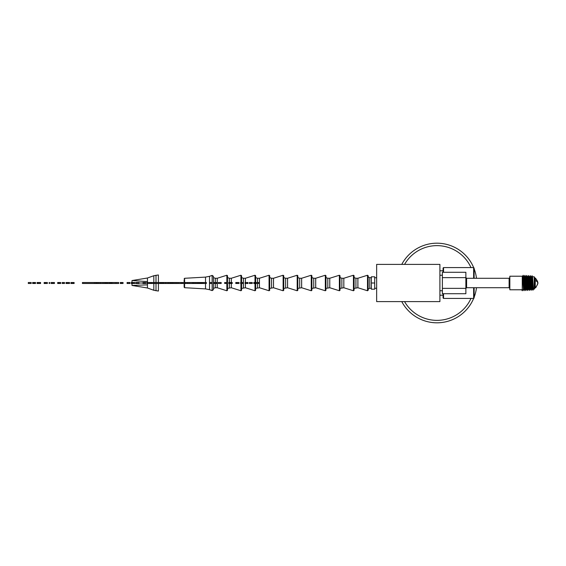 <?xml version="1.0" encoding="UTF-8"?>
<svg xmlns="http://www.w3.org/2000/svg" width="566" height="566" viewBox="0 0 566 566"><rect width="100%" height="100%" fill="white"/><g stroke="black" fill="none" stroke-linecap="round" stroke-linejoin="round"><path stroke-width="0.85" d="M465.868 288.356L442.379 288.356L442.379 293.712L465.868 293.712L465.868 272.288L442.379 272.288L442.379 277.644L465.868 277.644M466.603 278.288L509.11 278.288L509.11 287.712L466.603 287.712L466.603 278.288L465.868 277.552M521.675 289.785L522.305 290.761L521.675 289.785L509.846 289.785L509.846 276.215L522.255 276.215L522.255 289.714L521.675 289.785L522.814 289.757L522.305 290.761L522.234 289.707M523.154 275.338L522.56 276.25L523.465 289.721M523.175 275.295L524.074 290.669L523.444 289.707L522.814 289.757M523.189 275.288L523.727 276.314L524.349 276.321L525.213 289.615L525.849 290.577L526.38 289.551M523.699 276.293L524.59 289.665L525.234 289.629M524.074 290.669L524.611 289.643M524.93 275.43L525.849 290.577M524.979 275.394L525.496 276.406L526.118 276.413L526.988 289.53L527.618 290.485L528.156 289.459L528.757 289.438L529.387 290.4L529.925 289.368M525.474 276.378L526.359 289.573L527.003 289.544M526.698 275.522L527.271 276.491L528.135 289.481M528.467 275.607L527.887 276.505L528.778 289.452M529.019 276.562L528.503 275.557L529.387 290.4L529.903 289.396L529.019 276.562L529.663 276.597L530.526 289.346L531.163 290.308L531.7 289.283L530.816 276.675L530.278 275.649L530.816 276.675L531.432 276.682L532.302 289.254L532.917 290.202L533.469 289.191M530.243 275.699L531.163 290.308L531.672 289.304L532.323 289.268M532.012 275.791L532.585 276.767L533.448 289.212L532.931 290.216L532.047 275.734L531.432 276.682M533.448 289.212L534.247 289.169L534.247 276.831L532.564 276.739M534.247 289.169L534.658 288.462L534.658 277.538L534.247 276.831M526.734 275.465L527.618 290.485M442.379 288.356L442.379 277.644M535.705 287.592L535.252 287.96L535.252 278.04L534.658 278.04M537.665 283.637L537.7 283.149M537.665 282.363L535.712 278.465M535.655 278.408L535.655 278.408C537.318 280.679 537.997 282.087 537.693 282.646C538.393 282.512 537.714 284.16 535.655 287.592L535.655 287.592M537.629 283.948L537.375 284.967M536.419 286.764L535.74 287.514M376.645 274.078L376.645 264.393L439.902 264.393L439.902 301.607L376.645 301.607L376.645 274.078M70.948 282.512L70.884 283.488L70.948 282.512L71.465 282.512L71.465 283.488L70.948 283.488M71.465 282.512L74.118 282.512L74.118 283.488L71.465 283.488M66.229 282.512L69.519 282.512L69.519 283.488L66.017 283.488L66.017 282.512L66.229 283.488M64.008 282.512L64.496 282.512L64.496 283.488L62.203 283.488L62.203 282.512L64.008 282.512L64.008 283.488M57.831 282.512L60.711 282.512L60.711 283.488L57.682 283.488L57.682 282.512L57.831 283.488M53.041 283.488L53.041 282.512L54.449 282.512L54.449 283.488L51.025 283.488L51.025 282.512L52.525 282.512L52.525 283.488M53.041 282.512L52.525 282.512M49.638 282.512L49.638 283.488L49.15 283.488L49.15 282.512L49.638 282.512M45.004 283.488L45.004 282.512L47.374 282.512L47.374 283.488L44.148 283.488L44.148 282.512L44.445 283.488M45.004 282.512L44.445 282.512M37.292 282.512L40.582 282.512L40.582 283.488L37.08 283.488L37.08 282.512L37.292 283.488M33.132 282.512L33.132 283.488L32.651 283.488L32.651 282.512L33.359 282.512L33.132 283.488M35.042 283.488L35.042 282.512L35.531 282.512L35.531 283.488L33.359 283.488M35.042 282.512L34.958 283.488M34.958 282.512L33.359 282.512M31.201 282.512L31.201 283.488L28.3 283.488L28.3 282.512L31.201 282.512M256.016 282.512L258.662 282.512L258.662 283.488L255.931 283.488L255.931 282.512L256.016 283.488M254.261 282.512L254.261 283.488L253.773 283.488L253.773 282.512L254.261 282.512M252.28 282.512L252.28 283.488L249.38 283.488L249.38 282.512L252.28 282.512M247.462 283.488L247.462 282.512L247.95 282.512L247.95 283.488L245.078 283.488L245.078 282.512L245.559 282.512L245.559 283.488M247.462 282.512L245.559 282.512M240.699 282.512L243.345 282.512L243.345 283.488L240.614 283.488L240.614 282.512L240.699 283.488M236.652 283.488L236.652 282.512L239.015 282.512L239.015 283.488L235.789 283.488L235.789 282.512L236.093 283.488M236.652 282.512L236.093 282.512M228.94 282.512L232.223 282.512L232.223 283.488L228.721 283.488L228.721 282.512L228.94 283.488M227.157 282.512L227.157 283.488L224.688 283.488L224.688 282.512L227.157 282.512M221.172 282.512L221.172 283.488L218.271 283.488L218.271 282.512L221.172 282.512M216.354 283.488L216.354 282.512L216.842 282.512L216.842 283.488L213.969 283.488L213.969 282.512L214.45 282.512L214.45 283.488M216.354 282.512L214.45 282.512M209.583 282.512L212.236 282.512L212.236 283.488L209.498 283.488L209.498 282.512L209.583 283.488M205.946 283.488L206.357 283.488L206.357 282.512L205.946 282.512L205.946 283.488L178.318 283.488L178.318 282.512L181.219 282.512L181.219 283.488M205.946 282.512L203.045 282.512L203.045 283.488M203.045 282.512L201.963 282.512L201.963 283.488M201.963 282.512L201.461 282.512L201.461 283.488M201.461 282.512L200.753 282.512L200.753 283.488M200.753 282.512L199.89 282.512L199.89 283.488M199.89 282.512L199.303 282.512L199.303 283.488M199.303 282.512L198.496 282.512L198.496 283.488M198.496 282.512L197.739 282.512L197.739 283.488M197.739 282.512L197.251 282.512L197.251 283.488M197.251 282.512L196.034 282.512L196.034 283.488M196.034 282.512L192.532 282.512L192.532 283.488M192.532 282.512L189.334 282.512L189.334 283.488M189.334 282.512L187.933 282.512L187.933 283.488M187.933 282.512L187.41 282.512L187.41 283.488M187.41 282.512L185.91 282.512L185.91 283.488M185.91 282.512L185.259 282.512L185.259 283.488M185.259 282.512L182.358 282.512L182.358 283.488M176.281 283.488L176.281 282.512L177.689 282.512L177.689 283.488L146.99 283.488L146.99 282.512L149.891 282.512L149.891 283.488M176.281 282.512L175.757 282.512L175.757 283.488M175.757 282.512L174.257 282.512L174.257 283.488M174.257 282.512L169.857 282.512L169.857 283.488M173.097 282.512L173.097 283.488M169.92 282.512L169.92 283.488M169.857 282.512L168.328 282.512L168.328 283.488M168.328 282.512L167.847 282.512L167.847 283.488M167.847 282.512L165.944 282.512L165.944 283.488M165.944 282.512L165.456 282.512L165.456 283.488M165.456 282.512L163.751 282.512L163.751 283.488M163.751 282.512L163.015 282.512L163.015 283.488M163.015 282.512L161.975 282.512L161.975 283.488M161.975 282.512L160.907 282.512L160.907 283.488M160.907 282.512L160.256 282.512L160.256 283.488M160.256 282.512L158.544 282.512L158.544 283.488M158.544 282.512L155.898 282.512L155.898 283.488M155.898 282.512L155.813 283.488M155.813 282.512L154.228 282.512L154.228 283.488M154.228 282.512L153.733 282.512L153.733 283.488M153.733 282.512L151.808 282.512L151.808 283.488M151.808 282.512L151.348 282.512L151.348 283.488M145.596 283.488L145.596 282.512L145.738 283.488L142.936 283.488L142.936 282.512L143.113 283.488M145.596 282.512L143.594 282.512L143.594 283.488M143.594 282.512L143.113 282.512M142.979 282.512L142.979 283.488M135.875 282.512L135.812 283.488L135.875 282.512L136.399 282.512L136.399 283.488L135.875 283.488M136.399 282.512L139.052 282.512L139.052 283.488L136.399 283.488M133.293 283.488L133.293 282.512L134.701 282.512L134.701 283.488L131.277 283.488L131.277 282.512L132.777 282.512L132.777 283.488M133.293 282.512L132.777 282.512M129.48 283.488L129.48 282.512L129.975 282.512L129.975 283.488L127.088 283.488L127.088 282.512L127.555 282.512L127.555 283.488M129.48 282.512L127.555 282.512M120.997 283.488L120.997 282.512L123.041 282.512L123.041 283.488L120.275 283.488L120.275 282.512L120.452 283.488M120.997 282.512L120.6 282.512L120.6 283.488M116.037 283.488L116.037 282.512L118.683 282.512L118.683 283.488L104.774 283.488L104.774 282.512L104.958 283.488M116.037 282.512L115.952 283.488M115.952 282.512L109.627 282.512L109.627 283.488M109.627 282.512L109.139 282.512L109.139 283.488M112.018 282.512L112.018 283.488M111.537 282.512L111.537 283.488M111.445 282.512L111.445 283.488M109.139 282.512L107.582 282.512L107.582 283.488M107.582 282.512L107.441 283.488M107.441 282.512L105.439 282.512L105.439 283.488M105.439 282.512L104.958 282.512M104.816 282.512L104.668 283.488L82.431 283.488L82.431 282.512L94.43 282.512L94.43 283.488M104.668 282.512L103.083 282.512L103.083 283.488M103.083 282.512L100.43 282.512L100.43 283.488M100.43 282.512L100.345 283.488M100.345 282.512L98.76 282.512L98.76 283.488M98.76 282.512L95.732 282.512L95.732 283.488M371.367 283L371.367 276.795L374.692 276.795L374.692 289.205L371.367 289.205L371.367 283L374.692 283M213.439 277.581L215.292 278.26L215.292 282.512M215.292 283.488L215.292 287.74L213.439 288.419M215.292 278.26L217.245 278.26L217.245 287.74L215.292 287.74M226.867 282.512L226.867 275.239L227.504 275.706L227.504 290.294L227.504 288.419L231.31 287.74L231.31 283.488M229.357 283.488L229.357 287.74M227.504 277.581L229.357 278.26L229.357 282.512M229.357 278.26L231.31 278.26L231.31 282.512M241.569 283.488L241.569 290.294L241.569 288.419L245.375 287.74L245.375 283.488M240.932 282.512L240.932 275.239L241.569 275.706L241.569 282.512M241.569 277.581L243.422 278.26L243.422 287.74M243.422 278.26L245.375 278.26L245.375 282.512M245.375 287.74L254.997 290.761L254.997 275.239L255.634 275.706L255.634 290.294L255.634 288.419L259.44 287.74L259.44 278.26L257.488 278.26L257.488 282.512M257.488 283.488L257.488 287.74M259.44 287.74L269.062 290.761L269.062 275.239L269.699 275.706L269.699 290.294L269.699 288.419L273.505 287.74L273.505 278.26L271.553 278.26L271.553 287.74M273.505 287.74L283.127 290.761L283.127 275.239L283.757 275.706L283.757 290.294L283.757 288.419L287.57 287.74L287.57 278.26L285.618 278.26L285.618 287.74M287.57 287.74L297.192 290.761L297.192 275.239L297.822 275.706L297.822 290.294L297.822 288.419L301.636 287.74L301.636 278.26L299.683 278.26L299.683 287.74M301.636 287.74L311.25 290.761L311.25 275.239L311.887 275.706L311.887 290.294L311.887 288.419L315.701 287.74L315.701 278.26L313.741 278.26L313.741 287.74M315.701 287.74L325.316 290.761L325.316 275.239L325.952 275.706L325.952 290.294L325.952 288.419L329.759 287.74L329.759 278.26L327.806 278.26L327.806 287.74M329.759 287.74L339.381 290.761L339.381 275.239L340.017 275.706L340.017 290.294L340.017 288.419L343.824 287.74L343.824 278.26L341.871 278.26L341.871 287.74M343.824 287.74L353.446 290.761L353.446 275.239L354.083 275.706L354.083 290.294L354.083 288.419L357.889 287.74L357.889 278.26L355.936 278.26L355.936 287.74M357.889 287.74L367.511 290.761L367.511 275.239L368.148 275.706L368.148 290.294L368.148 289.169L369.754 288.292L369.754 277.708L368.148 276.831M184.141 283.488L184.141 287.224L184.601 287.712L205.515 288.893L205.515 283.488M184.141 279.922L184.141 282.512M209.533 282.512L209.533 276.307L212.137 275.394L213.439 276.321L213.439 289.679L212.137 290.606L212.137 283.488M95.732 282.512L94.43 282.512M168.505 282.512L168.505 283.488M151.348 282.512L150.959 282.512L150.959 283.488M150.959 282.512L149.891 282.512M182.358 282.512L181.219 282.512M147.45 287.988L132.005 285.448L147.45 284.861L147.45 287.988L153.825 290.273L158.395 291.044L158.395 283.488M153.825 282.512L153.825 275.727L147.45 278.012L147.45 281.585L132.005 280.552L147.45 278.012L132.005 280.552L132.005 285.448M147.45 281.585L147.45 284.861M153.825 275.727L158.395 274.956L158.395 282.512M473.657 267.591A39.797 39.797 0 0 0 401.775 264.393M401.775 301.607A39.797 39.797 0 0 0 473.657 298.409M474.124 297.249A39.797 39.797 0 0 0 476.48 287.712M476.48 278.288A39.797 39.797 0 0 0 474.124 268.751M443.065 293.712L443.065 295.211L439.902 295.211M443.065 272.288L443.065 270.789L439.902 270.789M473.636 278.288L473.636 267.569L443.553 267.569L443.553 272.288M473.636 287.712L473.636 298.431L474.124 297.942L474.124 287.712M473.636 267.569L474.124 268.058L474.124 278.288M443.553 293.712L443.553 298.431L473.636 298.431M443.553 267.569L443.065 268.058L443.065 270.789M443.065 295.211L443.065 297.942L443.553 298.431M535.252 280.623A6.205 2.972 0 0 1 537.693 282.646M73.905 282.512L73.905 283.488M73.283 282.512L73.283 283.488M72.391 282.512L72.391 283.488M69.031 282.512L69.031 283.488M67.764 282.512L67.764 283.488M66.852 282.512L66.852 283.488M59.451 282.512L59.451 283.488M58.8 282.512L58.8 283.488M58.263 282.512L58.263 283.488M45.754 282.512L45.754 283.488M44.601 282.512L44.601 283.488M40.094 282.512L40.094 283.488M38.828 282.512L38.828 283.488M37.915 282.512L37.915 283.488M34.653 282.512L34.653 283.488M34.123 282.512L34.123 283.488M237.395 282.512L237.395 283.488M236.241 282.512L236.241 283.488M231.735 282.512L231.735 283.488M230.468 282.512L230.468 283.488M229.555 282.512L229.555 283.488M200.909 282.512L200.909 283.488M200.59 282.512L200.59 283.488M198.779 282.512L198.779 283.488M198.312 282.512L198.312 283.488M195.546 282.512L195.546 283.488M194.28 282.512L194.28 283.488M193.367 282.512L193.367 283.488M192.744 282.512L192.744 283.488M172.878 282.512L172.878 283.488M172.255 282.512L172.255 283.488M171.364 282.512L171.364 283.488M170.444 282.512L170.444 283.488M162.152 282.512L162.152 283.488M161.784 282.512L161.784 283.488M145.441 282.512L145.441 283.488M144.981 282.512L144.981 283.488M144.309 282.512L144.309 283.488M138.833 282.512L138.833 283.488M138.21 282.512L138.21 283.488M137.319 282.512L137.319 283.488M121.669 282.512L121.669 283.488M111.141 282.512L111.141 283.488M110.611 282.512L110.611 283.488M109.854 282.512L109.854 283.488M107.285 282.512L107.285 283.488M106.825 282.512L106.825 283.488M106.153 282.512L106.153 283.488M97.501 282.512L97.501 283.488M96.85 282.512L96.85 283.488M96.312 282.512L96.312 283.488M95.88 282.512L95.88 283.488M226.867 283.488L226.867 290.761L217.245 287.74M240.932 283.488L240.932 290.761L231.31 287.74M209.533 283.488L209.533 289.693L212.137 290.606M212.137 275.394L212.137 282.512M209.533 276.307L205.515 277.107L205.515 282.512M184.601 283.488L184.601 287.712M205.515 277.107L184.601 278.288L184.601 282.512M146.99 283L145.738 283M142.823 283L139.052 283M135.812 283L134.701 283M153.825 283.488L153.825 290.273M156.004 275.225L156.004 282.512M156.004 283.488L156.004 290.775M470.983 267.569A37.356 37.356 0 0 0 404.563 264.393M404.563 301.607A37.356 37.356 0 0 0 470.983 298.431M466.603 287.712L465.868 288.448M509.11 287.712L509.846 288.455M509.11 278.288L509.846 277.545M522.319 290.74L522.842 289.735M527.243 276.47L527.887 276.505M530.547 289.36L529.903 289.396M532.033 275.748L531.41 276.696M530.257 275.663L529.642 276.611M528.488 275.571L527.873 276.519M526.713 275.479L526.097 276.427M524.944 275.387L524.328 276.335M535.252 287.96L534.658 287.96M535.705 278.408L535.252 278.04M442.379 275.239L439.902 275.239M442.379 290.761L439.902 290.761M374.692 288.285L376.645 288.228M374.692 277.715L376.645 277.772M226.867 275.239L217.245 278.26M226.867 290.761L227.504 290.294M240.932 275.239L231.31 278.26M240.932 290.761L241.569 290.294M254.997 275.239L245.375 278.26M254.997 290.761L255.634 290.294M257.488 278.26L255.634 277.581M269.062 275.239L259.44 278.26M269.062 290.761L269.699 290.294M271.553 278.26L269.699 277.581M283.127 275.239L273.505 278.26M283.127 290.761L283.757 290.294M285.618 278.26L283.757 277.581M297.192 275.239L287.57 278.26M297.192 290.761L297.822 290.294M299.683 278.26L297.822 277.581M311.25 275.239L301.636 278.26M311.25 290.761L311.887 290.294M313.741 278.26L311.887 277.581M325.316 275.239L315.701 278.26M325.316 290.761L325.952 290.294M327.806 278.26L325.952 277.581M339.381 275.239L329.759 278.26M339.381 290.761L340.017 290.294M341.871 278.26L340.017 277.581M353.446 275.239L343.824 278.26M353.446 290.761L354.083 290.294M355.936 278.26L354.083 277.581M367.511 275.239L357.889 278.26M367.511 290.761L368.148 290.294M371.367 277.708L369.754 277.708M371.367 288.292L369.754 288.292M209.533 289.693L205.515 288.893M184.601 278.288L184.141 278.776"/></g></svg>
